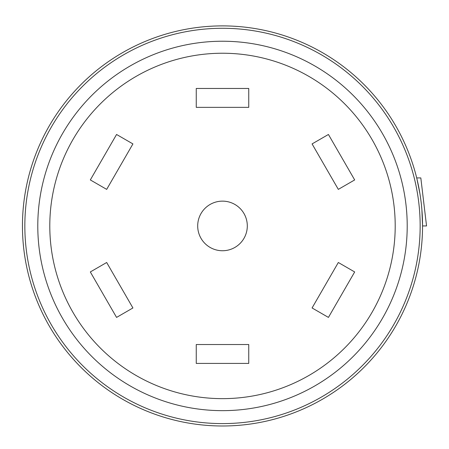 <?xml version="1.0" encoding="UTF-8"?>
<svg xmlns="http://www.w3.org/2000/svg" width="449" height="449" viewBox="0 0 449 449"><rect width="100%" height="100%" fill="white"/><g stroke="black" fill="none" stroke-linecap="round" stroke-linejoin="round"><path stroke-width="0.67" d="M395.204 225.942A172.702 172.702 0 0 0 222.502 53.235A172.702 172.702 0 0 0 49.794 225.942A172.702 172.702 0 0 0 222.502 398.645A172.702 172.702 0 0 0 395.204 225.942M407.209 225.942A184.707 184.707 0 0 0 222.502 41.229A184.707 184.707 0 0 0 37.789 225.942A184.707 184.707 0 0 0 222.502 410.65A184.707 184.707 0 0 0 407.209 225.942M416.7 177.927L420.82 177.927L426.55 225.942L422.548 225.942A200.052 200.052 0 0 1 222.502 425.989A200.052 200.052 0 0 1 22.45 225.942A200.052 200.052 0 0 1 222.502 25.89A200.052 200.052 0 0 1 422.548 225.942L421.892 209.705M416.936 178.882L419.927 193.648M222.502 250.744A24.807 24.807 0 0 0 247.304 225.942A24.807 24.807 0 0 0 222.502 201.135A24.807 24.807 0 0 0 197.695 225.942A24.807 24.807 0 0 0 222.502 250.744M248.746 344.529L196.252 344.529L196.252 363.415L248.746 363.415L248.746 344.529M338.322 262.502L312.077 307.963L328.432 317.409L354.676 271.948L338.322 262.502M312.077 143.916L338.322 189.377L354.676 179.931L328.432 134.476L312.077 143.916M196.252 107.35L248.746 107.35L248.746 88.464L196.252 88.464L196.252 107.35M106.677 189.377L132.921 143.916L116.566 134.476L90.322 179.931L106.677 189.377M132.921 307.963L106.677 262.502L90.322 271.948L116.566 317.409L132.921 307.963M420.157 225.942A197.661 197.661 0 0 0 222.502 28.281A197.661 197.661 0 0 0 24.841 225.942A197.661 197.661 0 0 0 222.502 423.598A197.661 197.661 0 0 0 420.157 225.942"/></g></svg>

